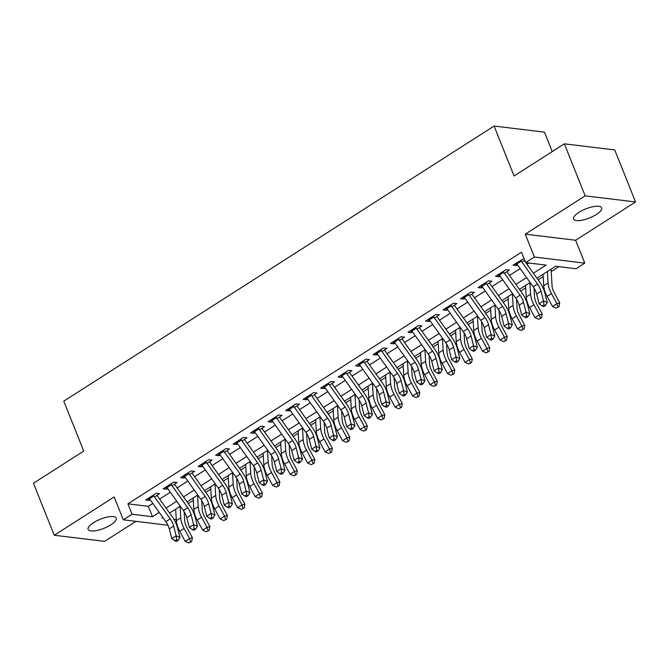 <?xml version="1.0" encoding="UTF-8"?>
<svg xmlns="http://www.w3.org/2000/svg" width="669" height="669" viewBox="0 0 669 669"><rect width="100%" height="100%" fill="white"/><g stroke="black" fill="none" stroke-linecap="round" stroke-linejoin="round"><path stroke-width="1" d="M110.903 524.822A15.153 4.892 158.2 0 0 116.255 518.132A15.153 4.892 158.2 0 0 107.584 517.028A15.153 4.892 158.2 0 0 93.476 522.706A15.153 4.892 158.2 0 0 88.116 529.388A15.153 4.892 158.2 0 0 96.788 530.5A15.153 4.892 158.2 0 0 110.903 524.822M596.33 214.498A15.153 4.892 158.2 0 0 601.69 207.808A15.153 4.892 158.2 0 0 593.018 206.696A15.153 4.892 158.2 0 0 578.902 212.382A15.153 4.892 158.2 0 0 573.55 219.064A15.153 4.892 158.2 0 0 582.222 220.176A15.153 4.892 158.2 0 0 596.33 214.498M176.859 523.927L176.348 524.253M552.251 151.579L544.482 132.153L494.098 126.048L63.772 401.149L83.742 451.082L33.45 483.235L54.256 535.25L104.64 541.355L135.916 521.36M494.098 126.048L514.068 175.98L564.36 143.835L614.744 149.94L635.55 201.954L585.166 195.85L525.257 234.15L534.406 257.038L584.79 263.143L576.042 268.737L555.621 266.254L536.931 278.204M525.257 234.15L575.633 240.255L635.55 201.954M575.633 240.255L584.79 263.143M188.282 503.565L193.299 500.353M205.768 492.376L210.794 489.164M223.262 481.195L228.288 477.984M240.756 470.014L245.782 466.803M258.251 458.834L263.277 455.622M275.745 447.645L280.763 444.433M293.239 436.464L298.257 433.253M310.725 425.283L315.751 422.072M328.22 414.094L333.246 410.883M345.714 402.914L350.74 399.702M363.208 391.733L368.234 388.522M380.703 380.552L385.72 377.341M398.197 369.363L403.215 366.152M415.692 358.183L420.709 354.971M433.178 347.002L438.203 343.791M450.672 335.821L455.698 332.61M468.166 324.632L473.192 321.421M485.661 313.452L490.678 310.24M503.155 302.271L508.172 299.06M520.649 291.082L525.667 287.871M538.135 279.901L543.161 276.69M551.206 271.547L558.866 266.655M564.36 143.835L585.166 195.85M154.547 496.9L159.548 493.705L156.145 493.296L145.65 500.002L149.053 500.412L150.174 499.701M172.042 485.719L177.042 482.525L173.639 482.115L163.144 488.822L166.548 489.231L167.668 488.512M189.536 474.538L194.537 471.344L191.133 470.926L180.638 477.641L184.042 478.051L185.162 477.332M207.03 463.358L212.031 460.155L208.628 459.745L198.133 466.452L201.536 466.87L202.657 466.151M224.525 452.169L229.526 448.974L226.122 448.565L215.627 455.271L219.031 455.681L220.151 454.97M242.019 440.988L247.02 437.794L243.616 437.375L233.113 444.091L236.525 444.5L237.646 443.781M259.505 429.807L264.514 426.613L261.102 426.195L250.607 432.91L254.011 433.32L255.14 432.6M276.999 418.627L282 415.424L278.597 415.014L268.102 421.721L271.505 422.139L272.626 421.42M294.494 407.438L299.495 404.243L296.091 403.833L285.596 410.54L289 410.95L290.12 410.239M311.988 396.257L316.989 393.063L313.585 392.644L303.09 399.36L306.494 399.769L307.615 399.05M329.483 385.076L334.483 381.874L331.08 381.464L320.585 388.171L323.988 388.589L325.109 387.869M346.977 373.887L351.978 370.693L348.574 370.283L338.079 376.99L341.483 377.408L342.603 376.689M364.471 362.707L369.472 359.512L366.06 359.102L355.565 365.809L358.969 366.219L360.098 365.508M381.957 351.526L386.958 348.332L383.554 347.913L373.059 354.629L376.463 355.038L377.584 354.319M399.452 340.345L404.452 337.143L401.049 336.733L390.554 343.44L393.957 343.858L395.078 343.138M416.946 329.156L421.947 325.962L418.543 325.552L408.048 332.259L411.452 332.669L412.572 331.958M434.44 317.976L439.441 314.781L436.037 314.363L425.543 321.078L428.946 321.488L430.067 320.769M451.935 306.795L456.935 303.601L453.532 303.182L443.037 309.898L446.44 310.307L447.561 309.588M469.429 295.614L474.43 292.412L471.018 292.002L460.523 298.709L463.926 299.127L465.055 298.407M486.915 284.425L491.916 281.231L488.512 280.821L478.017 287.528L481.421 287.938L482.541 287.227M504.409 273.245L509.41 270.05L506.007 269.632L495.512 276.347L498.915 276.757L500.036 276.038M175.044 509.552L175.696 509.627M533.377 273.228L546.088 265.1L525.658 262.624L521.502 252.221L127.904 503.841L148.334 506.316L152.841 503.431M159.623 499.099L170.336 492.25M177.118 487.91L187.83 481.07M194.612 476.729L205.316 469.881M212.106 465.549L222.81 458.7M229.601 454.368L240.305 447.519M247.087 443.179L257.799 436.339M264.581 431.998L275.293 425.149M282.075 420.818L292.788 413.969M299.57 409.629L310.274 402.788M317.064 398.448L327.768 391.608M334.559 387.267L345.263 380.418M352.045 376.087L362.757 369.238M369.539 364.898L380.251 358.057M387.033 353.717L397.746 346.877M404.528 342.536L415.24 335.687M422.022 331.356L432.726 324.507M439.516 320.167L450.22 313.326M457.011 308.986L467.715 302.137M474.497 297.805L485.209 290.956M491.991 286.625L502.703 279.776M509.485 275.436L520.198 268.595M526.98 264.255L528.911 263.017M524.019 258.518L513.006 265.158L516.409 265.576L517.53 264.857M521.904 262.064L524.713 260.266M167.961 525.24L123.322 519.83L114.165 496.95L54.256 535.25M123.322 519.83L132.069 514.244L152.49 516.719L159.239 512.404M127.904 503.841L132.069 514.244M525.658 262.624L534.406 257.038M162.793 517.388L162.023 517.873L163.244 518.023M173.898 519.311L176.29 519.604M530.141 282.544L519.437 289.393M512.655 293.724L501.942 300.573M495.16 304.905L484.448 311.754M477.666 316.094L466.954 322.935M460.172 327.275L449.459 334.124M442.677 338.455L431.973 345.304M425.183 349.644L414.479 356.485M407.689 360.825L396.985 367.666M390.203 372.006L379.49 378.855M372.708 383.186L361.996 390.035M355.214 394.376L344.502 401.216M337.72 405.556L327.016 412.405M320.225 416.737L309.521 423.586M302.731 427.917L292.027 434.766M285.245 439.107L274.533 445.947M267.751 450.287L257.038 457.136M250.256 461.468L239.544 468.317M232.762 472.657L222.058 479.497M215.267 483.838L204.563 490.678M197.773 495.018L187.069 501.867M180.287 506.199L169.575 513.048M166.021 508.072L176.733 501.223M183.515 496.883L194.227 490.043M201.009 485.702L211.722 478.853M218.504 474.522L229.208 467.673M235.998 463.333L246.702 456.492M253.492 452.152L264.196 445.311M270.978 440.971L281.691 434.122M288.473 429.791L299.185 422.942M305.967 418.602L316.68 411.761M323.462 407.421L334.174 400.58M340.956 396.24L351.66 389.391M358.45 385.06L369.154 378.211M375.945 373.871L386.649 367.03M393.431 362.69L404.143 355.841M410.925 351.509L421.637 344.66M428.419 340.329L439.132 333.48M445.914 329.14L456.618 322.299M463.408 317.959L474.112 311.11M480.902 306.778L491.606 299.929M498.388 295.589L509.101 288.749M515.883 284.409L526.595 277.568M148.334 506.316L152.49 516.719M515.582 263.511L516.409 265.576M498.096 274.7L498.915 276.757M480.601 285.88L481.421 287.938M463.107 297.061L463.926 299.127M445.613 308.242L446.44 310.307M428.118 319.431L428.946 321.488M410.624 330.611L411.452 332.669M393.129 341.792L393.957 343.858M375.644 352.973L376.463 355.038M358.149 364.162L358.969 366.219M340.655 375.342L341.483 377.408M323.16 386.523L323.988 388.589M305.666 397.712L306.494 399.769M288.172 408.893L289 410.95M270.686 420.073L271.505 422.139M253.191 431.254L254.011 433.32M235.697 442.443L236.525 444.5M218.203 453.624L219.031 455.681M200.708 464.804L201.536 466.87M183.214 475.985L184.042 478.051M165.728 487.174L166.548 489.231M148.234 498.355L149.053 500.412M520.666 260.266A8.287 3.989 57.4 0 0 521.251 261.153L537.567 284.024A11.841 5.695 -122.6 0 1 541.029 291.241L543.521 300.975L547.301 302.53L544.809 292.796A17.762 8.538 57.4 0 0 539.615 281.975L525.834 262.649M516.292 263.059A8.287 3.989 57.4 0 0 516.878 263.946L533.193 286.817A11.841 5.695 -122.6 0 1 536.655 294.034L539.147 303.768L543.521 300.975L543.997 304.872L542.25 305.992L543.763 306.611L545.511 305.49L543.997 304.872M525.466 262.131L524.312 260.517M545.511 305.49L547.301 302.53M539.147 303.768L542.25 305.992M551.064 269.164L552.059 285.78A11.841 5.695 57.4 0 0 554.308 292.846L559.752 302.94L559.033 306.695L556.14 308.108L559.033 306.695M556.14 308.108L552.519 306.494L547.075 296.392A17.762 8.538 -122.6 0 1 543.705 285.797L543.019 274.315M552.519 306.494L556.892 303.693L551.448 293.599A17.762 8.538 -122.6 0 1 548.078 283.004L547.393 271.514M557.887 306.996L556.892 303.693L559.752 302.94M503.172 271.447A8.287 3.989 57.4 0 0 503.757 272.333L520.072 295.205A11.841 5.695 -122.6 0 1 523.534 302.421L526.026 312.155L529.806 313.719L527.314 303.977A17.762 8.538 57.4 0 0 522.121 293.156L506.826 271.706M498.798 274.248A8.287 3.989 57.4 0 0 499.383 275.126L515.699 298.006A11.841 5.695 -122.6 0 1 519.161 305.215L521.653 314.957L526.026 312.155L526.511 316.052L524.755 317.173L526.269 317.792L528.017 316.68L526.511 316.052M528.017 316.68L529.806 313.719M521.653 314.957L524.755 317.173M485.677 282.636A8.287 3.989 57.4 0 0 486.271 283.514L502.578 306.394A11.841 5.695 -122.6 0 1 506.04 313.602L508.532 323.336L512.312 324.9L509.828 315.158A17.762 8.538 57.4 0 0 504.635 304.345L489.332 282.887M481.304 285.429A8.287 3.989 57.4 0 0 481.897 286.315L498.204 309.187A11.841 5.695 -122.6 0 1 501.675 316.395L504.158 326.138L508.532 323.336L509.017 327.233L507.269 328.354L508.774 328.981L510.531 327.86L509.017 327.233M510.531 327.86L512.312 324.9M504.158 326.138L507.269 328.354M468.183 293.816A8.287 3.989 57.4 0 0 468.777 294.695L485.092 317.574A11.841 5.695 -122.6 0 1 488.554 324.783L491.038 334.525L494.817 336.081L492.334 326.347A17.762 8.538 57.4 0 0 487.141 315.525L471.837 294.067M463.809 296.61A8.287 3.989 57.4 0 0 464.403 297.496L480.718 320.367A11.841 5.695 -122.6 0 1 484.18 327.584L486.664 337.318L491.038 334.525L491.523 338.422L489.775 339.534L491.289 340.161L493.036 339.041L491.523 338.422M493.036 339.041L494.817 336.081M486.664 337.318L489.775 339.534M450.689 304.997A8.287 3.989 57.4 0 0 451.282 305.884L467.598 328.755A11.841 5.695 -122.6 0 1 471.06 335.972L473.543 345.706L477.323 347.261L474.839 337.527A17.762 8.538 57.4 0 0 469.646 326.706L454.343 305.248M446.315 307.79A8.287 3.989 57.4 0 0 446.909 308.677L463.224 331.556A11.841 5.695 -122.6 0 1 466.686 338.765L469.17 348.499L473.543 345.706L474.028 349.603L472.281 350.723L473.794 351.342L475.542 350.222L474.028 349.603M475.542 350.222L477.323 347.261M469.17 348.499L472.281 350.723M534.038 288.08L534.564 296.961A11.841 5.695 57.4 0 0 536.814 304.027L542.258 314.129L541.539 317.875L538.645 319.297L541.539 317.875M538.645 319.297L535.024 317.675L529.58 307.581A17.762 8.538 -122.6 0 1 526.21 296.977L525.525 285.496M535.024 317.675L539.398 314.882L533.954 304.78A17.762 8.538 -122.6 0 1 530.584 294.184L529.898 282.703M540.393 318.176L539.398 314.882L542.258 314.129M516.543 299.26L517.07 308.15A11.841 5.695 57.4 0 0 519.32 315.216L524.764 325.31L524.044 329.056L521.151 330.478L524.044 329.056M521.151 330.478L517.538 328.855L512.086 318.762A17.762 8.538 -122.6 0 1 508.716 308.166L508.03 296.676M517.538 328.855L521.912 326.062L516.46 315.969A17.762 8.538 -122.6 0 1 513.09 305.365L512.404 293.883M522.899 329.357L521.912 326.062L524.764 325.31M499.049 310.449L499.576 319.33A11.841 5.695 57.4 0 0 501.825 326.397L507.269 336.49L506.55 340.237L503.657 341.658L506.55 340.237M503.657 341.658L500.044 340.044L494.6 329.942A17.762 8.538 -122.6 0 1 491.222 319.347L490.544 307.857M500.044 340.044L504.418 337.243L498.974 327.149A17.762 8.538 -122.6 0 1 495.595 316.554L494.909 305.064M505.413 340.546L504.418 337.243L507.269 336.49M481.555 321.63L482.09 330.511A11.841 5.695 57.4 0 0 484.331 337.577L489.783 347.671L489.056 351.426L486.171 352.847L489.056 351.426M486.171 352.847L482.55 351.225L477.106 341.131A17.762 8.538 -122.6 0 1 473.736 330.528L473.05 319.046M482.55 351.225L486.923 348.424L481.479 338.33A17.762 8.538 -122.6 0 1 478.109 327.735L477.423 316.245M487.918 351.727L486.923 348.424L489.783 347.671M433.203 316.178A8.287 3.989 57.4 0 0 433.788 317.064L450.103 339.936A11.841 5.695 -122.6 0 1 453.565 347.152L456.049 356.886L459.837 358.45L457.345 348.708A17.762 8.538 57.4 0 0 452.152 337.895L436.849 316.437M428.829 318.979A8.287 3.989 57.4 0 0 429.414 319.857L445.73 342.737A11.841 5.695 -122.6 0 1 449.192 349.946L451.675 359.688L456.049 356.886L456.534 360.783L454.786 361.904L456.3 362.523L458.048 361.411L456.534 360.783M458.048 361.411L459.837 358.45M451.675 359.688L454.786 361.904M464.06 332.811L464.595 341.7A11.841 5.695 57.4 0 0 466.845 348.758L472.289 358.86L471.57 362.606L468.676 364.028L471.57 362.606M468.676 364.028L465.055 362.406L459.611 352.312A17.762 8.538 -122.6 0 1 456.241 341.708L455.556 330.227M465.055 362.406L469.429 359.613L463.985 349.511A17.762 8.538 -122.6 0 1 460.615 338.915L459.929 327.434M470.424 362.907L469.429 359.613L472.289 358.86M415.708 327.367A8.287 3.989 57.4 0 0 416.294 328.245L432.609 351.125A11.841 5.695 -122.6 0 1 436.071 358.333L438.563 368.075L442.343 369.631L439.851 359.897A17.762 8.538 57.4 0 0 434.658 349.076L419.354 327.618M411.335 330.16A8.287 3.989 57.4 0 0 411.92 331.046L428.235 353.918A11.841 5.695 -122.6 0 1 431.697 361.135L434.189 370.869L438.563 368.075L439.04 371.964L437.292 373.085L438.805 373.712L440.553 372.591L439.04 371.964M440.553 372.591L442.343 369.631M434.189 370.869L437.292 373.085M446.574 344L447.101 352.881A11.841 5.695 57.4 0 0 449.351 359.947L454.795 370.041L454.075 373.787L451.182 375.209L454.075 373.787M451.182 375.209L447.561 373.586L442.117 363.493A17.762 8.538 -122.6 0 1 438.747 352.898L438.061 341.407M447.561 373.586L451.935 370.793L446.491 360.7A17.762 8.538 -122.6 0 1 443.121 350.096L442.435 338.614M452.93 374.088L451.935 370.793L454.795 370.041M398.214 338.547A8.287 3.989 57.4 0 0 398.799 339.434L415.115 362.305A11.841 5.695 -122.6 0 1 418.577 369.514L421.069 379.256L424.848 380.812L422.356 371.078A17.762 8.538 57.4 0 0 417.163 360.257L401.868 338.798M393.84 341.341A8.287 3.989 57.4 0 0 394.426 342.227L410.741 365.098A11.841 5.695 -122.6 0 1 414.203 372.315L416.695 382.049L421.069 379.256L421.554 383.153L419.798 384.265L421.311 384.892L423.059 383.772L421.554 383.153M423.059 383.772L424.848 380.812M416.695 382.049L419.798 384.265M429.08 355.18L429.607 364.061A11.841 5.695 57.4 0 0 431.856 371.128L437.3 381.221L436.581 384.976L433.688 386.389L436.581 384.976M433.688 386.389L430.067 384.775L424.623 374.673A17.762 8.538 -122.6 0 1 421.253 364.078L420.567 352.596M430.067 384.775L434.44 381.974L428.996 371.88A17.762 8.538 -122.6 0 1 425.626 361.285L424.94 349.795M435.435 385.277L434.44 381.974L437.3 381.221M380.72 349.728A8.287 3.989 57.4 0 0 381.313 350.615L397.62 373.486A11.841 5.695 -122.6 0 1 401.082 380.703L403.574 390.437L407.354 391.992L404.87 382.258A17.762 8.538 57.4 0 0 399.677 371.437L384.374 349.987M376.346 352.521A8.287 3.989 57.4 0 0 376.94 353.408L393.247 376.287A11.841 5.695 -122.6 0 1 396.709 383.496L399.201 393.23L403.574 390.437L404.059 394.334L402.312 395.454L403.817 396.073L405.573 394.953L404.059 394.334M405.573 394.953L407.354 391.992M399.201 393.23L402.312 395.454M411.586 366.361L412.112 375.242A11.841 5.695 57.4 0 0 414.362 382.308L419.806 392.402L419.087 396.157L416.193 397.578L419.087 396.157M416.193 397.578L412.581 395.956L407.128 385.862A17.762 8.538 -122.6 0 1 403.758 375.259L403.073 363.777M412.581 395.956L416.954 393.163L411.502 383.061A17.762 8.538 -122.6 0 1 408.132 372.466L407.446 360.984M417.941 396.458L416.954 393.163L419.806 392.402M363.225 360.909A8.287 3.989 57.4 0 0 363.819 361.795L380.134 384.675A11.841 5.695 -122.6 0 1 383.596 391.883L386.08 401.617L389.86 403.181L387.376 393.439A17.762 8.538 57.4 0 0 382.183 382.626L366.88 361.168M358.852 363.71A8.287 3.989 57.4 0 0 359.445 364.588L375.761 387.468A11.841 5.695 -122.6 0 1 379.223 394.677L381.706 404.419L386.08 401.617L386.565 405.514L384.817 406.635L386.331 407.254L388.079 406.142L386.565 405.514M388.079 406.142L389.86 403.181M381.706 404.419L384.817 406.635M394.091 377.542L394.618 386.431A11.841 5.695 57.4 0 0 396.868 393.489L402.312 403.591L401.592 407.337L398.699 408.759L401.592 407.337M398.699 408.759L395.086 407.137L389.642 397.043A17.762 8.538 -122.6 0 1 386.264 386.448L385.578 374.958M395.086 407.137L399.46 404.344L394.016 394.25A17.762 8.538 -122.6 0 1 390.637 383.646L389.952 372.165M400.455 407.638L399.46 404.344L402.312 403.591M345.731 372.098A8.287 3.989 57.4 0 0 346.325 372.976L362.64 395.856A11.841 5.695 -122.6 0 1 366.102 403.064L368.586 412.806L372.365 414.362L369.882 404.628A17.762 8.538 57.4 0 0 364.689 393.807L349.385 372.349M341.357 374.891A8.287 3.989 57.4 0 0 341.951 375.777L358.266 398.649A11.841 5.695 -122.6 0 1 361.728 405.866L364.212 415.6L368.586 412.806L369.071 416.695L367.323 417.816L368.836 418.443L370.584 417.322L369.071 416.695M370.584 417.322L372.365 414.362M364.212 415.6L367.323 417.816M376.597 388.731L377.132 397.612A11.841 5.695 57.4 0 0 379.373 404.678L384.826 414.772L384.098 418.518L381.205 419.94L384.098 418.518M381.205 419.94L377.592 418.317L372.148 408.224A17.762 8.538 -122.6 0 1 368.778 397.629L368.092 386.138M377.592 418.317L381.966 415.524L376.522 405.431A17.762 8.538 -122.6 0 1 373.143 394.835L372.466 383.345M382.961 418.819L381.966 415.524L384.826 414.772M328.245 383.278A8.287 3.989 57.4 0 0 328.83 384.165L345.145 407.036A11.841 5.695 -122.6 0 1 348.608 414.253L351.091 423.987L354.879 425.543L352.387 415.809A17.762 8.538 57.4 0 0 347.194 404.988L331.891 383.529M323.871 386.072A8.287 3.989 57.4 0 0 324.457 386.958L340.772 409.829A11.841 5.695 -122.6 0 1 344.234 417.046L346.718 426.78L351.091 423.987L351.576 427.884L349.828 428.996L351.342 429.623L353.09 428.503L351.576 427.884M353.09 428.503L354.879 425.543M346.718 426.78L349.828 428.996M359.102 399.911L359.638 408.792A11.841 5.695 57.4 0 0 361.887 415.859L367.331 425.952L366.604 429.707L363.719 431.12L366.604 429.707M363.719 431.12L360.098 429.506L354.654 419.404A17.762 8.538 -122.6 0 1 351.284 408.809L350.598 397.327M360.098 429.506L364.471 426.705L359.027 416.611A17.762 8.538 -122.6 0 1 355.657 406.016L354.971 394.526M365.466 430.008L364.471 426.705L367.331 425.952M310.751 394.459A8.287 3.989 57.4 0 0 311.336 395.346L327.651 418.217A11.841 5.695 -122.6 0 1 331.113 425.434L333.597 435.168L337.385 436.732L334.893 426.989A17.762 8.538 57.4 0 0 329.7 416.168L314.397 394.718M306.377 397.261A8.287 3.989 57.4 0 0 306.962 398.139L323.278 421.018A11.841 5.695 -122.6 0 1 326.74 428.227L329.232 437.969L333.597 435.168L334.082 439.065L332.334 440.185L333.848 440.804L335.595 439.692L334.082 439.065M335.595 439.692L337.385 436.732M329.232 437.969L332.334 440.185M341.616 411.092L342.143 419.973A11.841 5.695 57.4 0 0 344.393 427.039L349.837 437.141L349.118 440.888L346.224 442.309L349.118 440.888M346.224 442.309L342.603 440.687L337.159 430.593A17.762 8.538 -122.6 0 1 333.789 419.99L333.103 408.508M342.603 440.687L346.977 437.894L341.533 427.792A17.762 8.538 -122.6 0 1 338.163 417.197L337.477 405.715M347.972 441.189L346.977 437.894L349.837 437.141M324.122 422.273L324.649 431.162A11.841 5.695 57.4 0 0 326.898 438.228L332.342 448.322L331.623 452.068L328.73 453.49L331.623 452.068M328.73 453.49L325.109 451.868L319.665 441.774A17.762 8.538 -122.6 0 1 316.295 431.179L315.609 419.689M325.109 451.868L329.483 449.075L324.039 438.981A17.762 8.538 -122.6 0 1 320.668 428.377L319.983 416.896M330.478 452.369L329.483 449.075L332.342 448.322M306.628 433.462L307.155 442.343A11.841 5.695 57.4 0 0 309.404 449.409L314.848 459.503L314.129 463.249L311.236 464.671L314.129 463.249M311.236 464.671L307.623 463.048L302.171 452.955A17.762 8.538 -122.6 0 1 298.8 442.36L298.115 430.869M307.623 463.048L311.997 460.255L306.544 450.162A17.762 8.538 -122.6 0 1 303.174 439.566L302.488 428.076M312.983 463.55L311.997 460.255L314.848 459.503M293.256 405.648A8.287 3.989 57.4 0 0 293.842 406.526L310.157 429.406A11.841 5.695 -122.6 0 1 313.619 436.614L316.111 446.348L319.891 447.912L317.399 438.17A17.762 8.538 57.4 0 0 312.206 427.357L296.911 405.899M288.883 408.441A8.287 3.989 57.4 0 0 289.468 409.319L305.783 432.199A11.841 5.695 -122.6 0 1 309.245 439.408L311.737 449.15L316.111 446.348L316.596 450.245L314.84 451.366L316.353 451.993L318.101 450.873L316.596 450.245M318.101 450.873L319.891 447.912M311.737 449.15L314.84 451.366M275.762 416.829A8.287 3.989 57.4 0 0 276.356 417.707L292.662 440.587A11.841 5.695 -122.6 0 1 296.124 447.795L298.617 457.537L302.396 459.093L299.913 449.359A17.762 8.538 57.4 0 0 294.72 438.538L279.416 417.08M271.388 419.622A8.287 3.989 57.4 0 0 271.982 420.508L288.289 443.38A11.841 5.695 -122.6 0 1 291.751 450.597L294.243 460.331L298.617 457.537L299.102 461.434L297.354 462.547L298.859 463.174L300.615 462.053L299.102 461.434M300.615 462.053L302.396 459.093M294.243 460.331L297.354 462.547M258.267 428.009A8.287 3.989 57.4 0 0 258.861 428.896L275.176 451.767A11.841 5.695 -122.6 0 1 278.639 458.984L281.122 468.718L284.902 470.274L282.418 460.54A17.762 8.538 57.4 0 0 277.225 449.719L261.922 428.26M253.894 430.803A8.287 3.989 57.4 0 0 254.488 431.689L270.803 454.56A11.841 5.695 -122.6 0 1 274.265 461.777L276.749 471.511L281.122 468.718L281.607 472.615L279.859 473.736L281.373 474.354L283.121 473.234L281.607 472.615M283.121 473.234L284.902 470.274M276.749 471.511L279.859 473.736M289.133 444.642L289.66 453.523A11.841 5.695 57.4 0 0 291.91 460.59L297.354 470.683L296.635 474.438L293.741 475.851L296.635 474.438M293.741 475.851L290.129 474.237L284.685 464.135A17.762 8.538 -122.6 0 1 281.306 453.54L280.62 442.058M290.129 474.237L294.502 471.436L289.058 461.342A17.762 8.538 -122.6 0 1 285.68 450.747L284.994 439.257M295.489 474.739L294.502 471.436L297.354 470.683M240.773 439.19A8.287 3.989 57.4 0 0 241.367 440.077L257.682 462.948A11.841 5.695 -122.6 0 1 261.144 470.165L263.628 479.899L267.408 481.463L264.924 471.72A17.762 8.538 57.4 0 0 259.731 460.908L244.428 439.449M236.4 441.992A8.287 3.989 57.4 0 0 236.993 442.87L253.308 465.749A11.841 5.695 -122.6 0 1 256.771 472.958L259.254 482.7L263.628 479.899L264.113 483.796L262.365 484.916L263.879 485.535L265.626 484.423L264.113 483.796M265.626 484.423L267.408 481.463M259.254 482.7L262.365 484.916M271.639 455.823L272.174 464.704A11.841 5.695 57.4 0 0 274.415 471.77L279.859 481.872L279.14 485.619L276.247 487.04L279.14 485.619M276.247 487.04L272.634 485.418L267.19 475.325A17.762 8.538 -122.6 0 1 263.812 464.721L263.134 453.239M272.634 485.418L277.008 482.625L271.564 472.523A17.762 8.538 -122.6 0 1 268.185 461.928L267.508 450.446M278.003 485.92L277.008 482.625L279.859 481.872M223.279 450.379A8.287 3.989 57.4 0 0 223.872 451.257L240.188 474.137A11.841 5.695 -122.6 0 1 243.65 481.346L246.133 491.088L249.913 492.643L247.43 482.901A17.762 8.538 57.4 0 0 242.237 472.088L226.933 450.63M218.914 453.172A8.287 3.989 57.4 0 0 219.499 454.059L235.814 476.93A11.841 5.695 -122.6 0 1 239.276 484.139L241.76 493.881L246.133 491.088L246.618 494.976L244.871 496.097L246.384 496.724L248.132 495.604L246.618 494.976M248.132 495.604L249.913 492.643M241.76 493.881L244.871 496.097M254.145 467.012L254.68 475.893A11.841 5.695 57.4 0 0 256.929 482.959L262.373 493.053L261.646 496.799L258.761 498.221L261.646 496.799M258.761 498.221L255.14 496.599L249.696 486.505A17.762 8.538 -122.6 0 1 246.326 475.91L245.64 464.42M255.14 496.599L259.513 493.806L254.069 483.712A17.762 8.538 -122.6 0 1 250.699 473.108L250.014 461.627M260.509 497.1L259.513 493.806L262.373 493.053M205.793 461.56A8.287 3.989 57.4 0 0 206.378 462.446L222.693 485.318A11.841 5.695 -122.6 0 1 226.155 492.526L228.639 502.268L232.427 503.824L229.935 494.09A17.762 8.538 57.4 0 0 224.742 483.269L209.439 461.811M201.419 464.353A8.287 3.989 57.4 0 0 202.005 465.239L218.32 488.111A11.841 5.695 -122.6 0 1 221.782 495.328L224.274 505.062L228.639 502.268L229.124 506.165L227.376 507.278L228.89 507.905L230.638 506.784L229.124 506.165M230.638 506.784L232.427 503.824M224.274 505.062L227.376 507.278M236.65 478.193L237.186 487.074A11.841 5.695 57.4 0 0 239.435 494.14L244.879 504.234L244.16 507.988L241.266 509.402L244.16 507.988M241.266 509.402L237.646 507.788L232.202 497.686A17.762 8.538 -122.6 0 1 228.831 487.091L228.146 475.609M237.646 507.788L242.019 504.986L236.575 494.893A17.762 8.538 -122.6 0 1 233.205 484.297L232.519 472.807M243.014 508.289L242.019 504.986L244.879 504.234M188.298 472.74A8.287 3.989 57.4 0 0 188.884 473.627L205.199 496.498A11.841 5.695 -122.6 0 1 208.661 503.715L211.153 513.449L214.933 515.005L212.441 505.271A17.762 8.538 57.4 0 0 207.248 494.45L191.944 473M183.925 475.534A8.287 3.989 57.4 0 0 184.51 476.42L200.825 499.3A11.841 5.695 -122.6 0 1 204.288 506.508L206.78 516.242L211.153 513.449L211.63 517.346L209.882 518.467L211.396 519.085L213.143 517.965L211.63 517.346M213.143 517.965L214.933 515.005M206.78 516.242L209.882 518.467M219.164 489.374L219.691 498.254A11.841 5.695 57.4 0 0 221.941 505.321L227.385 515.414L226.666 519.169L223.772 520.591L226.666 519.169M223.772 520.591L220.151 518.968L214.707 508.875A17.762 8.538 -122.6 0 1 211.337 498.271L210.651 486.789M220.151 518.968L224.525 516.167L219.081 506.073A17.762 8.538 -122.6 0 1 215.711 495.478L215.025 483.988M225.52 519.47L224.525 516.167L227.385 515.414M170.804 483.921A8.287 3.989 57.4 0 0 171.389 484.808L187.705 507.687A11.841 5.695 -122.6 0 1 191.167 514.896L193.659 524.63L197.439 526.194L194.955 516.451A17.762 8.538 57.4 0 0 189.753 505.639L174.458 484.18M166.43 486.723A8.287 3.989 57.4 0 0 167.024 487.601L183.331 510.48A11.841 5.695 -122.6 0 1 186.793 517.689L189.285 527.431L193.659 524.63L194.144 528.527L192.388 529.647L193.901 530.266L195.657 529.154L194.144 528.527M195.657 529.154L197.439 526.194M189.285 527.431L192.388 529.647M201.67 500.554L202.197 509.444A11.841 5.695 57.4 0 0 204.446 516.501L209.89 526.603L209.171 530.35L206.278 531.771L209.171 530.35M206.278 531.771L202.665 530.149L197.213 520.056A17.762 8.538 -122.6 0 1 193.843 509.46L193.157 497.97M202.665 530.149L207.039 527.356L201.586 517.262A17.762 8.538 -122.6 0 1 198.216 506.659L197.531 495.177M208.026 530.651L207.039 527.356L209.89 526.603M153.31 495.11A8.287 3.989 57.4 0 0 153.903 495.988L170.21 518.868A11.841 5.695 -122.6 0 1 173.681 526.077L176.164 535.819L179.944 537.374L177.461 527.64A17.762 8.538 57.4 0 0 172.268 516.819L156.964 495.361M148.936 497.903A8.287 3.989 57.4 0 0 149.53 498.79L165.845 521.661A11.841 5.695 -122.6 0 1 169.307 528.878L171.791 538.612L176.164 535.819L176.649 539.707L174.902 540.828L176.415 541.455L178.163 540.335L176.649 539.707M178.163 540.335L179.944 537.374M171.791 538.612L174.902 540.828M184.176 511.743L184.703 520.624A11.841 5.695 57.4 0 0 186.952 527.69L192.396 537.784L191.677 541.53L188.783 542.952L191.677 541.53M188.783 542.952L185.171 541.33L179.727 531.236A17.762 8.538 -122.6 0 1 176.348 520.641L175.663 509.151M185.171 541.33L189.544 538.537L184.1 528.443A17.762 8.538 -122.6 0 1 180.722 517.839L180.036 506.358M190.531 541.831L189.544 538.537L192.396 537.784M537.567 284.024L533.193 286.817M541.029 291.241L536.655 294.034M521.251 261.153L516.878 263.946M547.075 296.392L551.448 293.599M543.705 285.797L548.078 283.004M520.072 295.205L515.699 298.006M523.534 302.421L519.161 305.215M503.757 272.333L499.383 275.126M502.578 306.394L498.204 309.187M506.04 313.602L501.675 316.395M486.271 283.514L481.897 286.315M485.092 317.574L480.718 320.367M488.554 324.783L484.18 327.584M468.777 294.695L464.403 297.496M467.598 328.755L463.224 331.556M471.06 335.972L466.686 338.765M451.282 305.884L446.909 308.677M529.58 307.581L533.954 304.78M526.21 296.977L530.584 294.184M512.086 318.762L516.46 315.969M508.716 308.166L513.09 305.365M494.6 329.942L498.974 327.149M491.222 319.347L495.595 316.554M477.106 341.131L481.479 338.33M473.736 330.528L478.109 327.735M450.103 339.936L445.73 342.737M453.565 347.152L449.192 349.946M433.788 317.064L429.414 319.857M459.611 352.312L463.985 349.511M456.241 341.708L460.615 338.915M432.609 351.125L428.235 353.918M436.071 358.333L431.697 361.135M416.294 328.245L411.92 331.046M442.117 363.493L446.491 360.7M438.747 352.898L443.121 350.096M415.115 362.305L410.741 365.098M418.577 369.514L414.203 372.315M398.799 339.434L394.426 342.227M424.623 374.673L428.996 371.88M421.253 364.078L425.626 361.285M397.62 373.486L393.247 376.287M401.082 380.703L396.709 383.496M381.313 350.615L376.94 353.408M407.128 385.862L411.502 383.061M403.758 375.259L408.132 372.466M380.134 384.675L375.761 387.468M383.596 391.883L379.223 394.677M363.819 361.795L359.445 364.588M389.642 397.043L394.016 394.25M386.264 386.448L390.637 383.646M362.64 395.856L358.266 398.649M366.102 403.064L361.728 405.866M346.325 372.976L341.951 375.777M372.148 408.224L376.522 405.431M368.778 397.629L373.143 394.835M345.145 407.036L340.772 409.829M348.608 414.253L344.234 417.046M328.83 384.165L324.457 386.958M354.654 419.404L359.027 416.611M351.284 408.809L355.657 406.016M327.651 418.217L323.278 421.018M331.113 425.434L326.74 428.227M311.336 395.346L306.962 398.139M337.159 430.593L341.533 427.792M333.789 419.99L338.163 417.197M319.665 441.774L324.039 438.981M316.295 431.179L320.668 428.377M302.171 452.955L306.544 450.162M298.8 442.36L303.174 439.566M310.157 429.406L305.783 432.199M313.619 436.614L309.245 439.408M293.842 406.526L289.468 409.319M292.662 440.587L288.289 443.38M296.124 447.795L291.751 450.597M276.356 417.707L271.982 420.508M275.176 451.767L270.803 454.56M278.639 458.984L274.265 461.777M258.861 428.896L254.488 431.689M284.685 464.135L289.058 461.342M281.306 453.54L285.68 450.747M257.682 462.948L253.308 465.749M261.144 470.165L256.771 472.958M241.367 440.077L236.993 442.87M267.19 475.325L271.564 472.523M263.812 464.721L268.185 461.928M240.188 474.137L235.814 476.93M243.65 481.346L239.276 484.139M223.872 451.257L219.499 454.059M249.696 486.505L254.069 483.712M246.326 475.91L250.699 473.108M222.693 485.318L218.32 488.111M226.155 492.526L221.782 495.328M206.378 462.446L202.005 465.239M232.202 497.686L236.575 494.893M228.831 487.091L233.205 484.297M205.199 496.498L200.825 499.3M208.661 503.715L204.288 506.508M188.884 473.627L184.51 476.42M214.707 508.875L219.081 506.073M211.337 498.271L215.711 495.478M187.705 507.687L183.331 510.48M191.167 514.896L186.793 517.689M171.389 484.808L167.024 487.601M197.213 520.056L201.586 517.262M193.843 509.46L198.216 506.659M170.21 518.868L165.845 521.661M173.681 526.077L169.307 528.878M153.903 495.988L149.53 498.79M179.727 531.236L184.1 528.443M176.348 520.641L180.722 517.839"/></g></svg>
